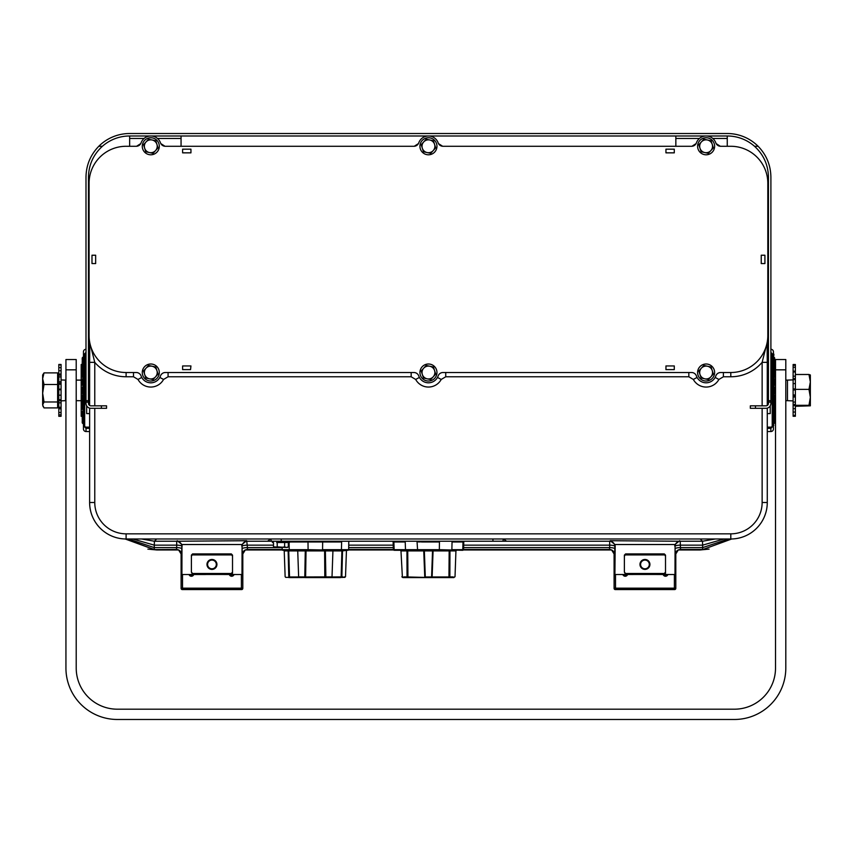<?xml version="1.0" encoding="UTF-8"?>
<svg xmlns="http://www.w3.org/2000/svg" width="853" height="853" viewBox="0 0 853 853"><rect width="100%" height="100%" fill="white"/><g stroke="black" fill="none" stroke-linecap="round" stroke-linejoin="round"><path stroke-width="1.28" d="M442.622 146.258L438.474 143.592M418.418 143.603L414.27 146.258M164.96 146.258L160.812 143.592M140.756 143.603L136.597 146.258M89.618 341.786L89.618 405.463L89.629 362.344L94.768 362.344L90.887 346.904M94.768 502.502L89.618 502.502L89.629 408.129L89.618 502.502A36.487 36.487 0 0 0 126.105 538.989L730.797 538.989A36.487 36.487 0 0 0 767.274 502.502L767.274 408.129L767.274 502.502L762.134 502.502A31.337 31.337 0 0 1 730.797 533.839L126.105 533.839A31.337 31.337 0 0 1 94.768 502.502L94.768 408.31M766.015 346.894L762.134 362.344L767.274 362.344L767.274 405.463L767.274 341.786M720.295 146.258L716.147 143.603M696.08 143.603L691.932 146.258M133.505 372.516L133.505 376.77L138.015 379.457A14.533 14.533 0 0 0 163.552 379.457L168.073 376.77L411.167 376.77L415.678 379.457A14.533 14.533 0 0 0 441.214 379.457L445.735 376.77L688.829 376.77L693.34 379.457A14.533 14.533 0 0 0 718.887 379.457L723.397 376.77L730.797 376.77A41.264 41.264 0 0 0 762.134 362.344L762.134 405.836M141.747 377.421L138.015 379.457M159.82 377.421L163.552 379.457M168.073 372.516L168.073 376.77M411.167 372.516L411.167 376.77M419.409 377.421L415.678 379.457M437.482 377.421L441.214 379.457M445.735 372.516L445.735 376.77M688.829 372.516L688.829 376.77M697.072 377.421L693.34 379.457M715.155 377.421L718.887 379.457M723.397 372.516L723.397 376.77M730.797 372.516A37.02 37.02 0 0 0 767.817 335.496L767.817 183.299A37.02 37.02 0 0 0 730.797 146.279L720.657 146.279A5.139 5.139 0 0 1 715.806 142.846A10.279 10.279 0 0 0 696.421 142.846A5.139 5.139 0 0 1 691.57 146.279L442.995 146.279A5.139 5.139 0 0 1 438.143 142.846A10.279 10.279 0 0 0 418.759 142.846A5.139 5.139 0 0 1 413.908 146.279L165.333 146.279A5.139 5.139 0 0 1 160.481 142.846A10.279 10.279 0 0 0 141.086 142.846A5.139 5.139 0 0 1 136.245 146.279L126.105 146.279A37.02 37.02 0 0 0 89.085 183.299L89.085 335.496A37.02 37.02 0 0 0 126.105 372.516L136.245 372.516A5.139 5.139 0 0 1 141.086 375.949A10.279 10.279 0 0 0 160.481 375.949A5.139 5.139 0 0 1 165.333 372.516L413.908 372.516A5.139 5.139 0 0 1 418.759 375.949A10.279 10.279 0 0 0 438.143 375.949A5.139 5.139 0 0 1 442.995 372.516L691.57 372.516A5.139 5.139 0 0 1 696.421 375.949A10.279 10.279 0 0 0 715.806 375.949A5.139 5.139 0 0 1 720.657 372.516L730.797 372.516L730.797 376.77M155.555 150.586A6.429 6.429 0 0 0 152.133 139.988A6.429 6.429 0 0 0 144.669 148.251L143.528 144.711L148.507 139.21L155.768 140.766L158.04 147.836L153.06 153.337L149.435 152.559A6.429 6.429 0 0 1 144.669 148.251L145.81 151.781L149.435 152.559A6.429 6.429 0 0 0 155.555 150.586M153.401 154.382A8.519 8.519 0 0 1 142.686 148.891A8.519 8.519 0 0 1 148.177 138.165A8.519 8.519 0 0 1 158.893 143.656A8.519 8.519 0 0 1 153.401 154.382M155.555 376.834A6.429 6.429 0 0 0 152.133 366.236A6.429 6.429 0 0 0 144.669 374.488L143.528 370.959L148.507 365.457L155.768 367.014L158.04 374.072L153.06 379.585L149.435 378.807A6.429 6.429 0 0 1 144.669 374.488L145.81 378.018L149.435 378.807A6.429 6.429 0 0 0 155.555 376.834M153.401 380.619A8.519 8.519 0 0 1 142.686 375.128A8.519 8.519 0 0 1 148.177 364.412A8.519 8.519 0 0 1 158.893 369.903A8.519 8.519 0 0 1 153.401 380.619M433.217 150.586A6.429 6.429 0 0 0 429.795 139.988A6.429 6.429 0 0 0 422.331 148.251L421.19 144.711L426.169 139.21L433.431 140.766L435.702 147.836L430.722 153.337L427.097 152.559A6.429 6.429 0 0 1 422.331 148.251L423.472 151.781L427.097 152.559A6.429 6.429 0 0 0 433.217 150.586M431.064 154.382A8.519 8.519 0 0 1 420.348 148.891A8.519 8.519 0 0 1 425.839 138.165A8.519 8.519 0 0 1 436.555 143.656A8.519 8.519 0 0 1 431.064 154.382M433.217 376.834A6.429 6.429 0 0 0 429.795 366.236A6.429 6.429 0 0 0 422.331 374.488L421.19 370.959L426.169 365.457L433.431 367.014L435.702 374.072L430.722 379.585L427.097 378.807A6.429 6.429 0 0 1 422.331 374.488L423.472 378.018L427.097 378.807A6.429 6.429 0 0 0 433.217 376.834M431.064 380.619A8.519 8.519 0 0 1 420.348 375.128A8.519 8.519 0 0 1 425.839 364.412A8.519 8.519 0 0 1 436.555 369.903A8.519 8.519 0 0 1 431.064 380.619M710.88 150.586A6.429 6.429 0 0 0 707.468 139.988A6.429 6.429 0 0 0 699.993 148.251L698.852 144.711L703.832 139.21L711.093 140.766L713.364 147.836L708.395 153.337L704.759 152.559A6.429 6.429 0 0 1 699.993 148.251L701.134 151.781L704.759 152.559A6.429 6.429 0 0 0 710.88 150.586M708.726 154.382A8.519 8.519 0 0 1 698.01 148.891A8.519 8.519 0 0 1 703.501 138.165A8.519 8.519 0 0 1 714.217 143.656A8.519 8.519 0 0 1 708.726 154.382M710.88 376.834A6.429 6.429 0 0 0 707.468 366.236A6.429 6.429 0 0 0 699.993 374.488L698.852 370.959L703.832 365.457L711.093 367.014L713.364 374.072L708.395 379.585L704.759 378.807A6.429 6.429 0 0 1 699.993 374.488L701.134 378.018L704.759 378.807A6.429 6.429 0 0 0 710.88 376.834M708.726 380.619A8.519 8.519 0 0 1 698.01 375.128A8.519 8.519 0 0 1 703.501 364.412A8.519 8.519 0 0 1 714.217 369.903A8.519 8.519 0 0 1 708.726 380.619M767.274 349.261L768.436 349.261M767.274 431.533L770.867 431.533A2.57 2.57 90 0 0 773.436 428.952L773.436 351.831A2.57 2.57 -90 0 0 770.899 349.261M678.146 550.089A5.15 5.139 153.4 0 1 680.363 549.588L702.637 549.588L731.735 538.979M611.74 550.089A5.15 5.139 26.6 0 0 609.522 549.588L463.52 549.588M245.152 550.089A5.15 5.139 153.4 0 1 247.37 549.588L281.991 549.588M348.664 549.588L393.382 549.588M178.757 550.089A5.15 5.139 26.6 0 0 176.539 549.588L154.265 549.588L125.167 538.979M85.993 349.261A2.57 2.57 -90 0 0 83.455 351.831L83.455 428.952A2.57 2.57 90 0 0 86.025 431.533L89.618 431.533M89.618 349.261L88.467 349.261M218.411 574.464L241.996 574.517L242.071 546.378A5.139 5.139 135 0 1 247.21 541.239L506.639 541.239L267.522 541.239L270.785 538.989M773.436 415.326L773.436 418.087M774.492 420.102A1.237 1.194 180 0 1 773.746 421.872L773.436 420.518M773.852 415.72A1.237 0.874 0 0 0 774.673 414.899L774.673 411.263A1.237 0.874 180 0 1 773.746 412.106L773.436 409.675L773.436 413.78M774.673 408.662L774.673 408.662A1.237 1.237 0 0 1 773.746 409.856L773.746 409.259A1.237 0.618 0 0 0 774.396 409.056A1.237 0.618 0 0 0 774.673 408.662L774.673 404.215A1.237 0.618 180 0 1 773.746 404.812L773.436 394.619L773.436 402.776L773.746 401.496L774.673 401.187L774.673 396.219L773.746 396.528L773.436 394.619M774.673 384.575A1.237 1.237 0 0 1 773.746 385.769L773.746 384.266L774.673 384.575L774.673 379.606L773.436 379.19L773.436 378.018L773.436 386.164L773.436 380.022M773.746 363.794L773.746 362.856A1.237 1.066 0 0 1 774.673 363.89L774.673 361.32A1.237 1.237 0 0 0 773.746 360.126L773.746 358.91A1.237 1.194 0 0 1 774.673 360.073L774.673 358.74A1.237 1.194 180 0 0 773.746 357.588L773.436 361.661M773.746 370.724A1.237 1.237 0 0 0 774.673 369.53L774.673 365.894A1.237 0.874 180 0 0 773.852 365.063L773.746 368.677A1.237 0.874 0 0 1 774.673 369.53L774.673 369.53A1.237 0.874 0 0 1 773.746 370.373L775.516 370.724M773.852 425.359L773.436 424.08L773.436 426.02M773.852 367.472L773.852 364.135L773.436 365.095M773.436 392.86L773.436 394.555L773.436 392.966L774.673 392.966L774.673 387.827L773.746 387.827L773.436 386.228L773.436 388.755M773.746 357.119L773.436 355.434L773.746 357.119A1.237 1.237 0 0 1 774.652 358.527M773.436 415.24L773.436 414.121M774.673 361.32A1.237 1.066 180 0 0 773.746 360.286L773.852 363.794M773.436 375.778L773.436 378.178L773.746 375.981A1.237 0.618 0 0 1 774.567 376.322A1.237 0.618 0 0 1 774.673 376.578L774.673 372.121A1.237 0.618 180 0 0 773.746 371.524L773.436 375.778L773.436 370.533M773.436 384.159L773.436 372.921M773.746 388.755L773.436 386.228M773.436 420.849L773.746 420.668A1.237 1.237 0 0 0 774.673 419.463A1.237 1.066 0 0 1 773.746 420.508L773.746 420.668M773.436 420.892L773.746 423.205A1.237 1.194 -0 0 0 774.673 422.054L774.673 420.721A1.237 1.237 0 0 0 774.503 420.092M83.455 403.597L83.455 404.834A1.237 0.618 0 0 1 82.229 404.215A1.237 1.237 0 0 1 83.455 402.979L83.455 409.898A1.237 1.237 0 0 1 82.229 408.662L82.229 408.662A1.237 0.618 180 0 0 82.496 409.056A1.237 0.618 180 0 0 83.455 409.28M82.848 415.976A1.237 1.066 0 0 0 83.455 417.97L83.455 423.248A1.237 1.194 180 0 1 82.229 422.054A1.237 1.237 0 0 0 83.455 423.291M83.455 379.286L82.229 379.606A1.237 1.237 0 0 1 83.455 378.369L83.455 385.812A1.237 1.237 0 0 1 82.229 384.575L83.455 384.255M83.455 384.895L83.455 379.926M83.455 366.758L83.455 370.756A1.237 1.237 0 0 1 82.229 369.53A1.237 0.874 180 0 1 83.455 368.656L83.455 370.394M83.455 357.546A1.237 1.194 0 0 0 82.229 358.74A1.237 1.237 0 0 1 83.455 357.503L83.455 361.299M83.455 359.934L83.455 358.878A1.237 1.194 180 0 0 82.4 360.68M83.455 387.827L83.455 394.203A1.237 1.237 0 0 1 82.229 392.966L82.229 387.827L83.455 387.827M83.455 410.026A1.237 1.237 0 0 0 83.455 412.138L83.455 415.774A1.237 0.874 180 0 1 82.229 414.899A1.237 1.237 0 0 0 83.455 416.136M83.455 395.899L83.455 396.538L82.229 396.219A1.237 1.237 0 0 1 83.455 394.982L83.455 402.413A1.237 1.237 0 0 1 82.229 401.187L83.455 401.507M83.455 362.397L83.455 365.127M83.455 365.02A1.237 0.874 0 0 0 82.229 365.894A1.237 1.237 0 0 1 83.455 364.657L83.455 362.824A1.237 1.066 180 0 0 82.229 363.89L82.229 363.89A1.237 1.066 180 0 0 82.848 364.817M83.455 372.74L83.455 377.815A1.237 1.237 0 0 1 82.229 376.578A1.237 0.618 180 0 1 82.336 376.322A1.237 0.618 180 0 1 83.455 375.96L83.455 377.197M773.852 415.326L773.436 416.978M773.852 354.144L773.852 355.434M651.404 574.464L674.99 574.517L675.064 546.378A5.139 5.139 135 0 1 680.204 541.239L610.215 540.717L614.96 544.523L615.173 546.037L614.906 574.517L614.555 554.621A5.139 5.139 63.4 0 0 609.415 549.481L611.665 550.046L614.501 554.642M638.492 574.464L614.906 574.517M674.723 546.037L674.926 544.523L679.681 540.717M674.99 574.517L675.384 554.653L678.231 550.046L680.534 549.503L680.204 541.239L702.499 541.239L702.637 545.142L724.08 538.989M181.518 554.642L181.817 548.852A5.139 1.248 0.5 0 0 176.678 547.605L176.368 549.503L178.672 550.046L181.518 554.642L181.913 574.517L181.966 544.523L241.932 544.523L241.73 546.037M205.498 574.517L181.913 574.517M241.996 574.517L242.391 554.653L245.237 550.046L247.541 549.503L247.21 545.142A5.139 1.248 -0.5 0 0 242.071 546.378L242.092 548.852A5.139 1.248 179.5 0 1 247.231 547.605L281.927 547.605M273.504 545.142L247.21 545.142L246.688 540.717L176.699 541.239A5.139 5.139 -135 0 1 181.838 546.378L182.179 546.037M177.221 540.717L181.966 544.523M246.688 540.717L241.932 544.523M132.823 538.989L154.265 545.142L176.699 545.142L176.699 541.239L154.393 541.239L154.265 547.605L176.678 547.605L176.699 545.142A5.139 1.248 0.5 0 1 181.838 546.378L181.817 548.852M156.653 538.989L154.393 541.239L141.673 538.989M715.23 538.989L702.499 541.239L700.249 538.989M181.561 554.621A5.139 5.139 63.4 0 0 176.422 549.481L154.265 549.588M242.092 548.852L242.348 554.621A5.139 5.139 116.6 0 1 247.487 549.481L281.991 549.481M614.555 554.621L614.81 548.852A5.139 1.248 0.5 0 0 609.671 547.605L609.415 549.481L463.52 549.481M675.086 548.852L675.331 554.621A5.139 5.139 116.6 0 1 680.47 549.481L702.637 549.481L702.637 545.142L680.204 545.142A5.139 1.248 -0.5 0 0 675.064 546.378L675.086 548.852A5.139 1.248 179.5 0 1 680.225 547.605L702.637 547.605L728.537 538.989M773.436 422.256L773.746 423.248A1.237 1.237 0 0 0 774.673 422.054M774.503 360.691A1.237 1.237 0 0 0 774.673 360.073A1.237 1.194 0 0 1 774.492 360.68M773.852 414.121L773.852 415.24M774.161 364.892A1.237 1.237 0 0 0 774.673 363.89A1.237 1.066 0 0 1 774.055 364.817M774.673 392.966A1.237 1.237 0 0 1 773.746 394.161L773.746 392.86M774.055 415.976A1.237 1.066 180 0 1 773.746 417.927L773.746 416.978M774.652 422.267A1.237 1.237 0 0 1 773.746 423.674A1.237 1.237 0 0 0 774.652 422.267M610.215 540.717L609.692 541.239A5.139 5.139 -135 0 1 614.832 546.378L615.173 546.037M770.899 353.664A1.343 1.333 -90 0 1 772.21 355.008L772.21 425.786L773.436 425.786L770.867 428.355L770.867 431.533M772.21 355.008L773.436 355.008L770.899 352.428M89.618 427.129L86.025 427.129A1.343 1.333 90 0 1 84.692 425.786L84.692 355.008L83.455 355.008L85.993 352.428M84.692 425.786L83.455 425.786L86.025 428.355L89.618 428.355M83.455 420.54A1.237 1.066 180 0 1 82.229 419.463A1.237 1.237 0 0 0 83.455 420.7M83.455 392.966L82.229 392.966M82.24 358.527A1.237 1.237 0 0 1 83.455 357.076A1.237 1.237 0 0 0 82.24 358.527M83.455 360.094A1.237 1.237 0 0 0 82.229 361.32A1.237 1.066 0 0 1 83.455 360.254M83.455 370.895A1.237 1.237 0 0 0 82.229 372.121A1.237 0.618 0 0 1 83.455 371.513M82.229 422.054L82.229 420.721A1.237 1.237 0 0 1 82.4 420.092A1.237 1.194 -0 0 0 82.229 420.721L82.229 420.721A1.237 1.194 -0 0 0 83.455 421.915M82.24 422.267A1.237 1.237 0 0 0 83.455 423.717M503.377 538.989L506.639 541.239L609.692 541.239L609.671 547.605L463.584 547.605M675.8 552.627L675.8 588.378A1.194 1.194 45 0 1 674.606 589.572L615.29 589.572A1.194 1.194 135 0 1 614.096 588.378L614.096 552.627M242.806 552.627L242.806 588.378A1.194 1.194 45 0 1 241.612 589.572L182.297 589.572A1.194 1.194 135 0 1 181.103 588.378L181.103 552.627M678.455 549.961L700.153 549.961L709.056 549.119M615.29 589.572L615.503 588.165L614.267 588.207A1.194 1.194 45 0 0 615.461 589.402L674.435 589.402A1.194 1.194 -45 0 0 675.619 588.207L674.392 588.165L674.606 589.572M245.461 549.961L282.076 549.961M348.578 549.961L393.457 549.961M463.435 549.961L611.441 549.961M182.297 589.572L182.51 588.165L181.273 588.207A1.194 1.194 45 0 0 182.467 589.402L241.442 589.402A1.194 1.194 -45 0 0 242.636 588.207L241.399 588.165L241.612 589.572M147.878 549.129L156.749 549.961L178.448 549.961M665.511 572.107L664.274 573.493L625.612 573.493L624.375 572.107L624.375 556.316L625.612 553.896L664.274 553.896L665.511 556.316L665.511 573.227L664.274 574.464L625.612 574.464L625.612 573.493M664.274 554.93L625.612 554.93M664.274 573.493L664.274 574.464M624.375 556.316L624.375 555.122L625.612 553.896M625.612 574.464L624.375 572.107M664.274 553.896L665.511 555.122L665.511 556.316M793.119 400.899L787.468 400.675L787.468 380.107L793.119 379.894M808.975 374.488L810.35 374.968L810.35 381.941L808.975 374.488L795.38 374.488L795.38 406.305L810.35 405.825L808.975 405.292L810.35 397.338L810.35 405.793M808.975 389.384L810.35 381.941L810.35 397.338L808.975 389.384L795.38 389.384M795.38 405.292L808.975 405.292M81.195 416.307L82.368 416.307L81.195 416.307L81.195 408.79L82.229 408.79M82.229 407.734L81.195 407.734L81.195 408.79M81.195 407.734L81.195 400.718L82.229 400.718M82.229 399.684L81.195 399.684L81.195 400.718L76.216 400.675M81.195 399.684L81.195 384.213L82.229 384.213M82.229 383.242L81.195 383.242L81.195 384.213M81.195 383.242L81.195 375.117L82.229 375.117M82.229 374.041L81.195 374.041L81.195 375.117M81.195 374.041L81.195 364.476L82.368 364.476M81.195 414.846L82.229 414.846M81.195 407.265L82.229 407.265M81.195 395.174L82.805 395.174M81.195 381.792L82.229 381.792M81.195 370.724L83.157 370.724M81.195 364.924L82.688 364.924M82.229 412.521L81.195 412.521M83.455 402.808L81.195 402.808M82.229 389.768L81.195 389.768M82.272 376.898L81.195 376.898M82.229 367.643L81.195 367.643M57.62 374.968L57.62 405.825M61.075 379.937L65.532 380.107L65.532 400.675L61.075 400.857M43.183 406.753L42.65 404.951L44.025 407.905L57.62 407.905L57.62 401.987L44.025 401.987L42.65 404.951L42.65 393.233L44.025 401.987M44.025 372.889L42.65 378.689L42.65 374.968L44.025 372.889L57.62 372.889L57.62 401.987M44.025 384.479L42.65 393.233L42.65 378.689L44.025 384.479L57.62 384.479M281.916 547.455L282.642 550.292L281.991 549.673L289.231 549.673L289.06 541.986M289.508 541.986L307.997 541.986L308.093 549.673L289.231 549.673L289.636 550.292L308.328 550.292L308.093 549.673L341.019 550.292L341.424 549.673L322.562 549.673L322.658 541.986L340.539 541.986M341.957 541.239L341.563 541.794M341.648 541.698L341.424 549.673L348.664 549.673L348.013 550.292L348.664 549.673L348.792 541.239M342.543 550.292L324.844 550.292A0.64 0.544 -90 0 1 325.377 550.91L341.914 550.91A0.64 0.629 90 0 1 342.543 550.292L342.511 550.91L347.064 550.292L341.019 550.292L348.013 550.292M322.327 550.292L289.636 550.292M300.437 541.986L301.322 541.239M302.548 541.239L303.412 541.986M303.903 541.986L304.809 541.239M306.056 541.239L306.941 541.986M292.27 541.239L293.144 541.986M290.116 541.986L291.022 541.239M295.756 541.239L296.609 541.986M293.635 541.986L294.53 541.239M297.047 541.986L297.932 541.239M299.147 541.239L300 541.986M334.045 541.986L334.898 541.239M336.146 541.239L337.02 541.986M337.511 541.986L338.385 541.239M339.633 541.239L340.134 541.794M325.846 541.239L326.752 541.986M323.714 541.986L324.598 541.239M329.333 541.239L330.218 541.986M327.243 541.986L328.106 541.239M330.655 541.986L331.508 541.239M332.723 541.239L333.608 541.986M304.606 541.986L303.657 541.239M308.072 541.986L307.091 541.239M307.954 541.804L308.509 541.239M309.895 541.239L310.887 541.986M322.658 541.986L307.997 541.986M288.111 550.292L283.591 550.292L284.23 550.91L288.133 550.91L288.111 550.292A0.64 0.629 -90 0 1 288.74 550.91L305.278 550.91A0.64 0.544 90 0 1 305.811 550.292L306.035 550.91L324.62 550.91L324.844 550.292M315.226 541.986L314.224 541.239M311.622 541.986L310.62 541.239M326.998 541.239L326.049 541.986M323.564 541.239L322.583 541.986M320.035 541.239L319.033 541.986M316.431 541.239L315.429 541.986M288.133 550.91L288.74 550.91L289.519 576.969L288.783 576.895L288.133 550.91L288.783 576.895C284.113 576.703 284.113 576.703 288.783 576.895L288.655 577.513C284.923 577.332 284.923 577.332 288.655 577.513C284.923 577.332 284.923 577.332 288.655 577.513L290.116 577.588L288.655 577.513M298.657 576.969L289.519 576.969A0.64 0.64 -90 0 0 290.116 577.588L304.169 577.513A0.64 0.597 -81.9 0 0 304.788 576.895L305.278 550.91L306.035 550.91L305.619 576.969L299.328 576.895M324.62 550.91L325.377 550.91L325.867 576.895L305.619 576.969L305.843 577.588L324.812 577.588L324.62 550.91M324.812 577.588L340.539 577.588A0.64 0.64 -90 0 0 341.136 576.969L341.914 550.91L342.511 550.91L341.872 576.895L331.988 576.969M304.169 577.513L305.843 577.588M326.486 577.513A0.64 0.597 -98.1 0 1 325.867 576.895L331.327 576.895M345.188 576.767L342 577.513L341.872 576.895L342.714 576.863M341.872 576.895C346.542 576.703 346.542 576.703 341.872 576.895M344.911 577.374L285.744 577.374L285.137 576.745L284.23 550.91M322.69 541.794L322.146 541.239M319.768 541.986L320.76 541.239M315.674 541.986L316.676 541.239M318.084 541.239L319.086 541.986M311.569 541.986L312.571 541.239M313.979 541.239L314.981 541.986M439.881 541.239L439.348 541.794L437.888 541.794L438.421 541.239M453.913 541.239L454.446 541.986L452.346 541.986L451.717 541.239M439.444 541.698L439.338 549.673L417.565 549.673L417.021 541.239M405.186 541.239L405.527 550.292L394.747 550.292L439.231 550.292L439.338 549.673L462.155 550.292L462.763 549.673L451.877 549.673L452.047 541.698M421.211 541.239L422.235 541.986L417.458 541.698M419.441 541.986L418.482 541.239M409.973 550.292L407.244 550.292L409.973 550.292M417.661 550.292L417.565 549.673L394.139 549.673L394.747 550.292M394.022 550.292L393.382 549.673L394.139 549.673L393.883 541.986L404.557 541.986M422.235 541.986L438.868 541.986M454.446 541.986L463.019 541.986L462.763 549.673L463.52 549.673L462.155 550.292L462.87 550.292M400.452 541.986L400.985 541.239M401.688 541.239L402.168 541.986M402.456 541.986L402.989 541.239M403.714 541.239L404.205 541.986M395.749 541.239L396.24 541.986M394.491 541.986L395.035 541.239M397.765 541.239L398.244 541.986M396.528 541.986L397.061 541.239M398.5 541.986L399.023 541.239M399.726 541.239L400.206 541.986M430.658 541.986L431.671 541.239M433.079 541.239L434.092 541.986M434.657 541.986L435.68 541.239M437.131 541.239L438.165 541.986M418.738 541.986L419.772 541.239M425.231 541.239L426.244 541.986M422.8 541.986L423.813 541.239M426.745 541.986L427.748 541.239M430.157 541.986L429.155 541.239M458.658 541.986L459.138 541.239M459.842 541.239L460.375 541.986M460.652 541.986L461.142 541.239M461.868 541.239L462.411 541.986M452.687 541.986L453.188 541.239M455.918 541.239L456.44 541.986M454.724 541.986L455.214 541.239M456.696 541.986L457.176 541.239M457.88 541.239L458.402 541.986M431.362 541.239L430.36 541.986M434.934 541.239L433.942 541.986M462.166 541.794L463.083 541.239M463.328 541.239L463.488 541.986M463.755 541.794L463.723 541.239L463.765 541.986L463.019 541.986M393.883 541.986L393.116 541.986L393.382 549.673M439.231 550.292L456.568 550.292L455.928 550.91L456.568 550.292L455.928 550.91L456.568 550.292L455.928 550.91L456.568 550.292L455.928 550.91L449.957 550.91L449.659 550.292L449.168 550.91L448.955 576.969L432.14 576.969L433.068 550.91L449.957 550.91L449.862 576.895L448.475 577.588L450.288 577.513L449.862 576.895L453.007 576.895L452.079 577.566A0.64 0.597 -90 0 0 452.239 577.556M402.371 576.969L402.989 577.588L408.416 577.588L407.947 576.969L432.055 577.588L432.14 576.969L424.762 576.969L423.717 550.292L400.324 550.292L402.509 550.292L400.324 550.292L400.974 550.91L406.945 550.91L407.244 550.292L407.734 550.91L432.535 550.91A0.64 0.64 90 0 1 433.175 550.292L423.717 550.292A0.64 0.64 -90 0 1 424.357 550.91L425.295 576.863M426.543 541.986L425.54 541.239M422.96 541.986L421.968 541.239M430.968 577.513A0.64 0.64 70.4 0 0 431.597 576.895L432.535 550.91L433.175 550.292M432.29 558.097L431.597 576.863M425.935 577.513A0.64 0.64 109.6 0 1 425.295 576.895L424.613 558.097M406.614 577.513L407.947 576.969L407.734 550.91L406.945 550.91L407.041 576.895L403.885 576.895M450.288 577.513L453.913 577.588L454.521 576.969M452.804 577.513L455.022 576.767L455.928 550.91M402.371 576.82L400.974 550.91L400.324 550.292M404.301 576.969L404.823 577.566A0.64 0.597 -90 0 1 404.653 577.556M402.989 577.588L453.913 577.588M393.18 541.239L393.148 541.794L393.18 541.239M463.574 541.986L463.637 541.239M393.265 541.239L393.329 541.986M394.736 541.794L393.819 541.239M393.414 541.986L393.574 541.239M232.517 572.107L231.291 573.493L192.618 573.493L191.392 572.107L191.392 556.316L192.618 553.896L231.291 553.896L232.517 556.316L232.517 573.227L231.291 574.464L192.618 574.464L192.618 573.493M231.291 554.93L192.618 554.93M231.291 573.493L231.291 574.464M191.392 556.316L191.392 555.122L192.618 553.896M192.618 574.464L191.392 572.107M231.291 553.896L232.517 555.122L232.517 556.316M641.221 562.18A4.361 4.361 180 0 0 644.847 568.802A4.361 4.361 180 0 0 648.77 562.351A4.361 4.361 180 0 0 641.221 562.18M649.197 567.021A4.979 4.979 180 0 0 646.286 559.643A4.979 4.979 180 0 0 639.974 564.441A4.979 4.979 180 0 0 649.197 567.021M209.614 568.119A4.361 4.361 180 0 0 216.31 564.633A4.361 4.361 180 0 0 209.945 560.57A4.361 4.361 180 0 0 209.614 568.119M214.625 560.24A4.979 4.979 180 0 0 206.98 564.441A4.979 4.979 180 0 0 214.348 568.802A4.979 4.979 180 0 0 214.625 560.24M774.673 414.846L775.516 414.846M774.673 407.265L775.516 407.265M774.097 395.174L775.516 395.174M774.673 381.792L775.516 381.792M774.204 364.924L775.516 364.924M775.516 416.307L774.524 416.307L775.516 416.307M775.516 412.521L774.673 412.521M775.516 402.808L773.49 402.808M775.516 389.768L774.673 389.768M775.516 376.898L774.631 376.898M775.516 367.643L774.673 367.643M58.814 414.846L61.075 414.846L61.075 416.307L58.814 416.307L58.814 408.79L61.075 408.79L61.075 407.734L58.814 407.734L58.814 408.79M58.814 407.734L58.814 400.718L61.075 400.718L61.075 399.684L58.814 399.684L58.814 400.718M58.814 399.684L58.814 384.213L61.075 384.213L61.075 383.242L58.814 383.242L58.814 384.213M58.814 383.242L58.814 375.117L61.075 375.117L61.075 374.041L58.814 374.041L58.814 375.117M58.814 374.041L58.814 364.476L61.075 364.476L61.075 367.643L58.814 367.643M58.814 370.724L61.075 370.724L61.075 367.643M61.075 370.724L61.075 374.041M61.075 375.117L61.075 376.898L58.814 376.898M58.814 381.792L61.075 381.792L61.075 376.898M61.075 381.792L61.075 383.242M61.075 384.213L61.075 389.149L58.814 389.149M58.814 395.174L61.075 395.174L61.075 389.149M61.075 395.174L61.075 399.684M61.075 400.718L61.075 402.808L58.814 402.808M58.814 407.265L61.075 407.265L61.075 402.808M61.075 408.79L61.075 412.521L58.814 412.521M61.075 414.846L61.075 412.521M61.075 416.307L58.814 416.307M58.814 364.924L61.075 364.924M61.075 389.768L58.814 389.768M793.119 412.063L795.38 412.063L795.38 416.264L793.119 416.264L793.119 405.57L795.38 405.57L795.38 404.482L793.119 404.482L793.119 405.57M793.119 404.482L793.119 395.877L795.38 395.877L795.38 394.96L793.119 394.96L793.119 395.877M793.119 394.96L793.119 389.96L795.38 389.96L795.38 389.171L793.119 389.171L793.119 389.96M793.119 389.171L793.119 379.628L795.38 379.628L795.38 378.583L793.119 378.583L793.119 379.628M793.119 378.583L793.119 364.519L795.38 364.519L795.38 365.329L793.119 365.329M793.119 367.248L795.38 367.248L795.38 365.329M795.38 367.248L795.38 371.151L793.119 371.151M793.119 376.184L795.38 376.184L795.38 371.151M795.38 376.184L795.38 378.583M795.38 379.628L795.38 383.573L793.119 383.573M793.119 388.925L795.38 388.925L795.38 383.573M795.38 389.96L795.38 394.96M795.38 395.877L795.38 396.986L793.119 396.986M793.119 402.062L795.38 402.062L795.38 396.986M795.38 402.062L795.38 404.482M795.38 405.57L795.38 408.64L793.119 408.64M795.38 412.063L795.38 408.64M795.38 415.4L793.119 415.4M795.38 371.993L793.119 371.993M286.491 547.455L288.346 546.88L288.346 542.519L288.346 546.88L286.491 547.455L277.214 546.88L277.214 542.519L277.214 546.88L275.359 547.455L273.504 546.88L273.504 542.519L273.504 546.88L286.491 547.455L284.635 546.88L284.635 542.519L284.635 546.88L280.925 547.455L284.635 546.88L286.491 547.455M276.66 542.519L289.434 542.487L276.66 542.519M276.66 541.239L289.434 541.239L276.66 541.239M274.495 547.455L280.925 547.455L277.214 546.88L275.359 547.455L273.504 546.88L274.495 547.455M76.216 369.829L76.216 359.539L65.937 359.539L65.937 369.829L76.216 369.829L76.216 668.059A41.136 41.136 0 0 0 117.351 709.195L734.38 709.195A41.136 41.136 0 0 0 775.516 668.059L775.516 369.829L785.805 369.829L785.805 359.539L775.516 359.539L775.516 369.829M65.937 369.829L65.937 668.059A51.415 51.415 0 0 0 117.351 719.474L734.38 719.474A51.415 51.415 0 0 0 785.805 668.059L785.805 369.829M775.516 359.539L785.805 359.539M89.618 413.609L86.654 413.609L86.654 405.836M89.618 362.237L88.467 362.237M89.618 403.373L88.467 403.373L88.467 400.718L85.993 400.718L85.993 403.373A4.937 4.937 0 0 0 90.93 408.31L106.561 408.31L106.561 405.836L90.93 405.836A2.463 2.463 0 0 1 88.467 403.373M85.993 400.718L85.993 177.125C86.196 165.151 90.461 154.873 98.788 146.279L102.392 146.279C93.35 154.574 88.712 164.853 88.467 177.125L88.467 400.718M767.274 362.237L768.436 362.237M750.331 408.31L750.331 405.836L750.331 408.31L755.47 408.31L755.47 405.836L765.962 405.836A2.463 2.463 0 0 0 768.436 403.373L767.274 403.373M770.238 405.836L770.238 413.609L767.274 413.609M768.436 403.373L768.436 402.136L770.899 402.136L770.899 400.718L768.436 400.718L768.436 402.136M768.436 400.718L768.436 177.125C768.19 164.853 763.542 154.574 754.51 146.279L758.114 146.279C766.442 154.873 770.707 165.151 770.899 177.125L770.899 400.718M770.899 402.136L770.899 403.373A4.937 4.937 0 0 1 765.962 408.31L755.47 408.31M758.114 146.279A43.599 43.599 0 0 0 727.3 133.526L129.603 133.526A43.599 43.599 0 0 0 98.788 146.279M102.392 146.279A41.136 41.136 0 0 1 129.603 135.99L727.3 135.99A41.136 41.136 0 0 1 754.51 146.279M727.257 146.279L727.257 135.99M675.843 146.279L675.843 135.99M181.06 146.279L181.06 135.99M129.645 146.279L129.645 135.99M88.467 402.136L85.993 402.136M755.47 405.836L750.331 405.836M272.406 541.239L272.406 542.487L272.406 541.239M762.134 408.31L762.134 502.502M94.768 405.836L94.768 362.344A41.264 41.264 0 0 0 126.105 376.77L133.505 376.77M190.944 365.948L190.539 369.616L182.617 369.616L182.617 365.948L190.944 365.948M665.948 369.616L665.948 365.948L674.286 365.948L674.286 369.616L665.948 369.616M95.653 255.228L95.653 263.566L91.985 263.566L91.985 255.228L95.653 255.228M761.239 263.566L761.239 255.228L764.917 255.228L764.917 263.566L761.239 263.566M674.286 152.847L665.948 152.847L665.948 149.168L674.286 149.168L674.286 152.847M190.944 152.847L182.617 152.847L182.617 149.168L190.944 149.168L190.944 152.847M126.105 372.516L126.105 376.77M89.832 342.906L89.629 362.344M89.629 502.502A36.476 36.476 0 0 0 126.105 538.979L126.105 533.839M126.105 538.989L730.797 538.979L730.797 533.839M730.797 538.979L730.797 538.989A36.476 36.476 0 0 0 767.274 502.502L767.274 502.502M767.274 362.344L767.071 342.906M772.21 425.786A1.343 1.333 90 0 1 770.867 427.129L767.274 427.129M767.274 353.664L768.436 353.664M88.467 353.664L89.618 353.664M84.692 355.008A1.343 1.333 -90 0 1 85.993 353.664M86.025 431.533L86.025 427.129M614.81 548.852L614.832 546.378A5.139 1.248 0.5 0 0 609.692 545.142L463.669 545.142M614.96 544.523L674.926 544.523M767.274 428.355L770.867 428.355L770.867 427.129M348.664 549.481L393.372 549.481M128.376 538.989L154.265 547.605L154.265 549.481L125.348 538.979M773.746 413.854L773.436 412.394M773.436 409.461L773.436 405.004M773.436 358.527L773.746 357.588A1.237 1.237 0 0 1 774.673 358.74M773.436 368.4L773.746 367.718M773.436 401.592L773.436 396.624M773.746 420.508L773.436 418.279M348.728 547.605L393.308 547.605M702.637 549.588L731.554 538.979M768.436 352.428L767.274 352.428M89.618 352.428L88.467 352.428M281.223 541.239L281.223 538.989M271.339 541.239L270.838 538.989M492.927 541.239L492.927 538.989M502.907 541.239L503.313 538.989M348.824 545.142L393.222 545.142M241.399 574.517L241.399 588.165L182.51 588.165L182.51 574.517M674.392 574.517L674.392 588.165L615.503 588.165L615.503 574.517M189.035 574.517A2.463 2.463 0 0 0 193.738 574.517M663.165 574.517A2.463 2.463 0 0 0 667.867 574.517M622.861 574.517A2.463 2.463 0 0 0 627.563 574.517M229.34 574.517A2.463 2.463 0 0 0 234.042 574.517M675.8 588.378L675.619 553.107M614.267 553.107L614.096 588.378M242.806 588.378L242.636 553.107M181.273 553.107L181.103 588.378M230.502 574.517A1.397 1.397 0 0 0 232.869 574.517M624.023 574.517A1.397 1.397 0 0 0 626.39 574.517M664.327 574.517A1.397 1.397 0 0 0 666.694 574.517M190.208 574.517A1.397 1.397 0 0 0 192.565 574.517M678.956 549.78L700.153 549.961M700.153 549.588L705.25 549.513M245.973 549.78L282.012 549.78M348.642 549.78L393.393 549.78M463.499 549.78L610.929 549.78M156.749 549.961L177.936 549.78M151.653 549.513L156.749 549.588M82.229 389.149L81.195 389.149M290.521 541.794L289.434 541.794M300.842 541.794L299.616 541.794M304.18 541.794L303.018 541.794M307.624 541.794L306.536 541.794M334.429 541.794L333.214 541.794M337.905 541.794L336.615 541.794M294.04 541.794L292.75 541.794M297.441 541.794L296.226 541.794M311.174 541.794L310.428 541.794M320.227 541.794L319.48 541.794M324.119 541.794L323.031 541.794M327.637 541.794L326.475 541.794M331.039 541.794L329.812 541.794M419.004 541.794L417.554 541.794M400.686 541.794L399.982 541.794M402.691 541.794L401.944 541.794M404.802 541.794L403.981 541.794M435.126 541.794L434.39 541.794M458.882 541.794L458.168 541.794M460.887 541.794L460.14 541.794M432.055 577.588L448.475 577.588M408.416 577.588L424.847 577.588M422.512 541.794L421.777 541.794M452.922 541.794L452.101 541.794M454.948 541.794L454.201 541.794M456.92 541.794L456.206 541.794M398.735 541.794L398.02 541.794M396.762 541.794L396.016 541.794M774.663 408.79L775.516 408.79M775.516 407.734L774.673 407.734M774.673 400.718L775.516 400.718M775.516 399.684L774.673 399.684M775.516 389.149L774.673 389.149M774.673 384.213L775.516 384.213M775.516 383.242L774.673 383.242M774.673 375.117L775.516 375.117M775.516 374.041L774.673 374.041M727.257 138.463L712.799 138.463M699.428 138.463L675.843 138.463M129.645 138.463L144.104 138.463M157.474 138.463L181.06 138.463M101.422 405.836L101.422 408.31M774.673 411.263A1.237 1.237 0 0 0 773.746 410.069M773.852 416.061A1.237 1.237 0 0 0 774.673 414.899M774.673 404.215A1.237 1.237 0 0 0 773.746 403.021M774.673 379.606A1.237 1.237 0 0 0 773.746 378.412M774.673 365.894A1.237 1.237 0 0 0 773.852 364.721M774.673 372.121A1.237 1.237 0 0 0 773.746 370.927M773.746 377.772A1.237 1.237 0 0 0 774.673 376.578M774.673 387.827A1.237 1.237 0 0 0 773.746 386.633M774.673 396.219A1.237 1.237 0 0 0 773.746 395.024M773.746 402.381A1.237 1.237 0 0 0 774.673 401.187M774.673 419.463L774.673 416.893A1.237 1.237 0 0 0 774.161 415.901M82.229 404.215L82.229 408.662M82.73 415.901A1.237 1.237 0 0 0 82.229 416.893L82.229 419.463M82.229 379.606L82.229 384.575M82.229 365.894L82.229 369.53M82.229 358.74L82.229 360.073A1.237 1.237 0 0 0 82.4 360.691M83.455 386.59A1.237 1.237 0 0 0 82.229 387.827M82.229 411.263L82.229 414.899M82.229 396.219L82.229 401.187M82.229 361.32L82.229 363.89A1.237 1.237 0 0 0 82.73 364.892M82.229 372.121L82.229 376.578M787.468 380.107L785.805 380.107M787.468 400.675L785.805 400.675M58.814 379.852L57.62 378.615M58.814 400.942L57.62 402.179M76.216 380.107L81.195 380.107M299.467 576.948L298.635 576.809L297.729 550.91L297.089 550.292M331.188 576.948L332.02 576.809L332.926 550.91L333.566 550.292M345.518 576.745L346.425 550.91M463.52 549.673L463.787 541.986M432.29 558.129L432.247 559.227M424.645 559.227L424.613 558.129M431.629 576.873L431.181 577.481M425.263 576.873L425.722 577.481M404.087 577.513L401.87 576.767L402.445 577.396M639.974 563.897L639.974 564.441M649.922 563.897L649.922 564.441M206.98 563.897L206.98 564.441M216.929 563.897L216.929 564.441M774.524 364.476L775.516 364.476M287.344 547.455L288.346 546.88L287.344 547.455M289.434 541.239L289.434 542.519L289.434 541.239"/></g></svg>
